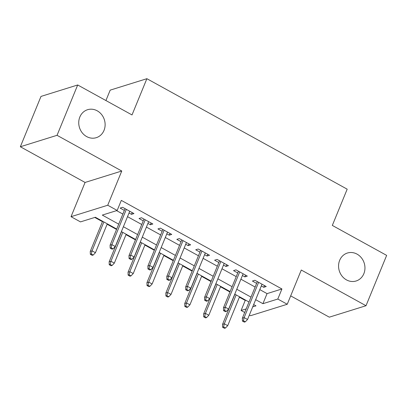 <?xml version="1.0" encoding="UTF-8"?>
<svg xmlns="http://www.w3.org/2000/svg" width="407" height="407" viewBox="0 0 407 407"><rect width="100%" height="100%" fill="white"/><g stroke="black" fill="none" stroke-linecap="round" stroke-linejoin="round"><path stroke-width="0.61" d="M104.024 130.362A14.647 13.049 -107.3 0 1 96.296 137.673A14.647 13.049 -107.3 0 1 82.255 132.84A14.647 13.049 -107.3 0 1 79.838 117.023A14.647 13.049 -107.3 0 1 87.571 109.712A14.647 13.049 -107.3 0 1 101.608 114.545A14.647 13.049 -107.3 0 1 104.024 130.362M363.858 273.677A14.647 13.049 -107.3 0 1 356.125 280.988A14.647 13.049 -107.3 0 1 342.084 276.155A14.647 13.049 -107.3 0 1 339.667 260.338A14.647 13.049 -107.3 0 1 347.4 253.027A14.647 13.049 -107.3 0 1 361.436 257.86A14.647 13.049 -107.3 0 1 363.858 273.677M116.717 229.039L95.355 217.257L80.479 221.896L71.032 216.687L107.728 205.24L117.175 210.45L102.299 215.089L118.722 224.15M85.073 182.453L121.764 171.011L57.046 135.312L77.691 84.971L40.995 96.418L20.35 146.754L85.073 182.453L71.032 216.687M105.922 100.544L110.185 90.14L146.881 78.693L347.186 189.179L332.321 225.422L386.65 255.387L366.005 305.723L301.282 270.024L287.245 304.258L250.549 315.7L249.369 315.049M290.684 295.869L329.309 317.17L366.005 305.723M244.693 312.474L241.102 310.49L246.154 308.913M239.387 297.202L245.233 300.422L241.102 310.49M94.775 217.435L102.442 221.662M107.112 224.242L116.55 229.446M126.007 234.666L135.445 239.865M144.907 245.085L154.339 250.29M163.802 255.51L173.24 260.714M182.697 265.934L192.135 271.138M201.597 276.353L211.03 281.558M220.492 286.777L229.93 291.982M57.046 135.312L20.35 146.754M129.024 212.988L131.476 214.341L133.954 213.568L122.619 207.316L120.136 208.089L124.354 210.414M147.919 223.412L150.371 224.766L152.854 223.992L141.514 217.74L139.036 218.513L143.249 220.838M166.819 233.837L169.271 235.19L171.749 234.417L160.409 228.159L157.931 228.932L162.149 231.257M185.714 244.261L188.166 245.609L190.644 244.836L179.309 238.583L176.826 239.357L181.044 241.682M204.609 254.68L207.061 256.034L209.544 255.26L198.204 249.008L195.726 249.781L199.939 252.106M223.509 265.105L225.961 266.458L228.439 265.685L217.099 259.432L214.621 260.205L218.839 262.53M242.404 275.529L244.856 276.882L247.334 276.109L235.999 269.851L233.516 270.624L237.734 272.949M245.233 300.422L245.813 300.244M259.798 289.616L267.048 293.62L281.924 288.975L121.306 200.381L117.175 210.45M116.595 210.633L122.848 214.082M127.518 216.656L141.748 224.501M146.418 227.081L160.643 234.925M165.313 237.505L179.538 245.35M184.208 247.924L198.438 255.774M203.108 258.348L217.333 266.193M222.003 268.773L236.228 276.618M240.898 279.192L255.128 287.042M261.299 285.953L263.751 287.301L266.234 286.528L254.894 280.275L252.416 281.049L256.629 283.374M121.764 171.011L107.728 205.24M281.924 288.975L277.798 299.043L287.245 304.258M77.691 84.971L132.016 114.937L146.881 78.693M252.722 306.868L255.978 305.85L253.663 304.573M248.992 301.999L234.768 294.149M230.097 291.575L215.868 283.73M211.197 281.151L196.973 273.306M192.302 270.726L178.078 262.881M173.407 260.307L159.178 252.457M154.507 249.883L140.283 242.038M135.612 239.458L121.388 231.614M255.667 299.684L262.922 303.683L277.798 299.043M123.392 226.724L137.617 234.569M142.287 237.149L156.512 244.994M161.187 247.568L175.412 255.418M180.082 257.992L194.307 265.842M198.977 268.417L213.202 276.261M217.877 278.841L232.102 286.686M236.772 289.26L250.997 297.11M267.048 293.62L262.922 303.683M264.469 285.556L263.751 287.301M245.574 275.132L244.856 276.882M226.674 264.713L225.961 266.458M207.779 254.289L207.061 256.034M188.884 243.864L188.166 245.609M169.984 233.445L169.271 235.19M151.089 223.021L150.371 224.766M132.194 212.596L131.476 214.341M257.346 281.629L242.363 318.167L244.144 317.608L258.618 282.331M243.432 320.767L242.44 321.077L244.332 322.12L245.319 321.81L243.432 320.767L244.144 317.608L247.548 319.485L262.016 284.203M242.363 318.167L242.44 321.077M245.319 321.81L247.548 319.485M222.604 327.264L224.496 328.307L225.488 327.996L223.596 326.953L222.604 327.264L222.527 324.354L224.313 323.794L227.711 325.671L239.555 296.795M223.596 326.953L224.313 323.794L236.157 294.917M222.527 324.354L234.885 294.215M227.711 325.671L225.488 327.996M238.451 271.204L223.463 307.743L225.249 307.183L239.718 271.907M224.537 310.343L223.545 310.653L225.432 311.696L226.424 311.386L224.537 310.343L225.249 307.183L228.653 309.061L243.121 273.784M223.463 307.743L223.545 310.653M226.424 311.386L228.653 309.061M219.551 260.78L204.568 297.319L206.354 296.764L220.823 261.482M205.637 299.923L204.645 300.229L206.537 301.272L207.529 300.961L205.637 299.923L206.354 296.764L209.753 298.636L224.221 263.36M204.568 297.319L204.645 300.229M207.529 300.961L209.753 298.636M200.656 250.361L185.673 286.894L187.454 286.34L201.928 251.058M186.742 289.499L185.75 289.809L187.642 290.847L188.629 290.542L186.742 289.499L187.454 286.34L190.858 288.217L205.326 252.935M185.673 286.894L185.75 289.809M188.629 290.542L190.858 288.217M181.761 239.937L166.773 276.475L168.559 275.915L183.028 240.639M167.847 279.075L166.855 279.385L168.742 280.428L169.734 280.118L167.847 279.075L168.559 275.915L171.963 277.793L186.431 242.511M166.773 276.475L166.855 279.385M169.734 280.118L171.963 277.793M203.709 316.839L205.596 317.882L206.588 317.572L204.701 316.529L203.709 316.839L203.627 313.929L205.413 313.375L208.816 315.247L220.66 286.37M204.701 316.529L205.413 313.375L217.257 284.493M203.627 313.929L215.99 283.796M208.816 315.247L206.588 317.572M184.814 306.415L186.701 307.458L187.693 307.148L185.806 306.11L184.814 306.415L184.732 303.505L186.518 302.95L189.921 304.828L201.765 275.946M185.806 306.11L186.518 302.95L198.362 274.069M184.732 303.505L197.095 273.372M189.921 304.828L187.693 307.148M165.914 295.996L167.806 297.039L168.798 296.728L166.906 295.686L165.914 295.996L165.837 293.086L167.623 292.526L171.021 294.403L182.865 265.522M166.906 295.686L167.623 292.526L179.467 263.65M165.837 293.086L178.195 262.947M171.021 294.403L168.798 296.728M147.019 285.572L148.906 286.614L149.898 286.304L148.011 285.261L147.019 285.572L146.937 282.662L148.723 282.102L152.126 283.979L163.97 255.103M148.011 285.261L148.723 282.102L160.567 253.225M146.937 282.662L159.3 252.523M152.126 283.979L149.898 286.304M162.861 229.512L147.878 266.051L149.664 265.496L164.133 230.214M148.947 268.651L147.955 268.961L149.847 270.004L150.839 269.693L148.947 268.651L149.664 265.496L153.063 267.368L167.531 232.092M147.878 266.051L147.955 268.961M150.839 269.693L153.063 267.368M128.124 275.147L130.011 276.19L131.003 275.88L129.116 274.837L128.124 275.147L128.042 272.237L129.828 271.683L133.231 273.555L145.075 244.678M129.116 274.837L129.828 271.683L141.672 242.801M128.042 272.237L140.405 242.104M133.231 273.555L131.003 275.88M143.966 219.093L128.983 255.627L130.764 255.072L145.238 219.79M130.052 258.231L129.06 258.537L130.952 259.58L131.939 259.269L130.052 258.231L130.764 255.072L134.168 256.949L148.636 221.667M128.983 255.627L129.06 258.537M131.939 259.269L134.168 256.949M109.224 264.728L111.116 265.766L112.108 265.461L110.216 264.418L109.224 264.728L109.147 261.813L110.933 261.258L114.331 263.136L126.175 234.254M110.216 264.418L110.933 261.258L122.777 232.382M109.147 261.813L121.505 231.68M114.331 263.136L112.108 265.461M125.071 208.669L110.083 245.207L111.869 244.648L126.338 209.366M111.157 247.807L110.165 248.117L112.052 249.16L113.044 248.85L111.157 247.807L111.869 244.648L115.273 246.525L129.741 211.243M110.083 245.207L110.165 248.117M113.044 248.85L115.273 246.525M90.329 254.304L92.216 255.347L93.208 255.036L91.321 253.993L90.329 254.304L90.247 251.394L92.033 250.834L95.436 252.711L107.28 223.835M91.321 253.993L92.033 250.834L103.877 221.957M90.247 251.394L102.61 221.255M95.436 252.711L93.208 255.036"/></g></svg>
